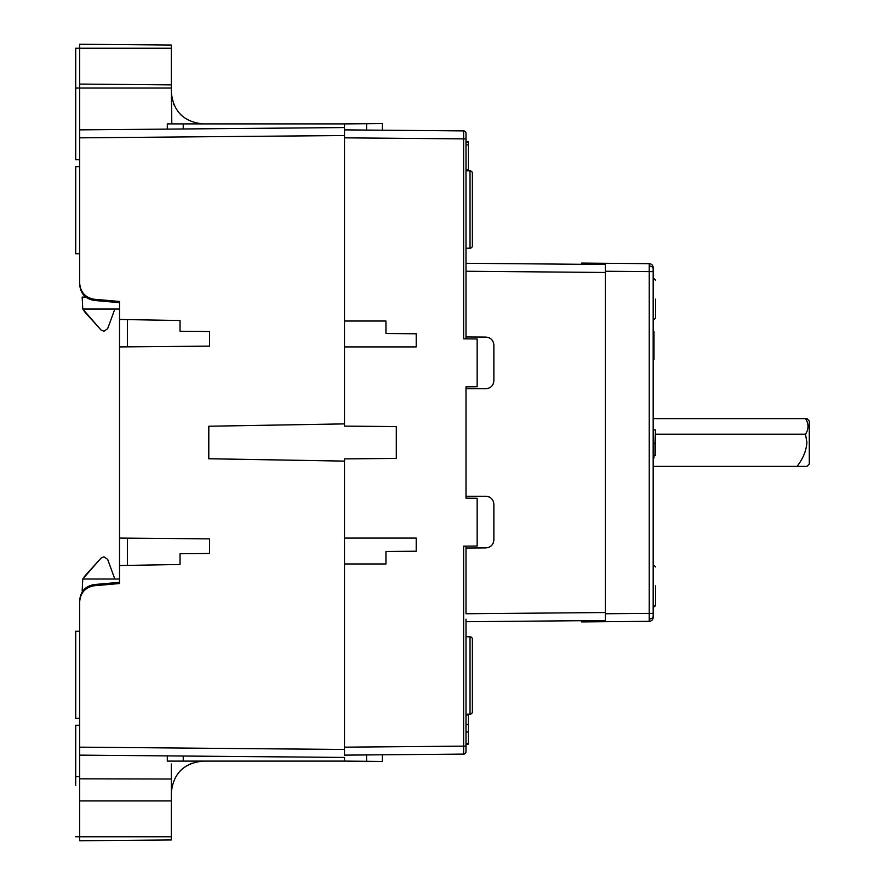 <?xml version="1.0" encoding="UTF-8"?>
<svg xmlns="http://www.w3.org/2000/svg" width="885" height="885" viewBox="0 0 885 885"><rect width="100%" height="100%" fill="white"/><g stroke="black" fill="none" stroke-linecap="round" stroke-linejoin="round"><path stroke-width="1.33" d="M470.023 636.802A2.389 2.389 0 0 1 472.369 639.191L472.369 711.761A2.389 2.389 0 0 1 470.023 714.151L470.023 636.802L465.997 636.735M472.369 675.476L472.369 639.191L472.369 675.476M472.369 209.524L472.369 173.239L472.369 209.524M472.369 245.809L472.369 173.239L472.369 245.809A2.389 2.389 0 0 1 470.023 248.198L470.023 170.849L465.997 170.783M472.369 173.239A2.389 2.389 0 0 0 470.023 170.849M655.564 299.13L655.564 318.047L655.564 299.13M655.564 585.87L655.564 604.787L655.564 585.87M75.712 725.258L79.694 725.258L75.712 725.258L75.712 785.415M75.712 88.057L75.712 48.233L79.694 48.233L79.694 88.057L75.712 88.057L75.712 159.743L79.694 159.743M84.208 576.755L100.99 558.125L103.943 556.809L100.99 558.125L82.77 579.022L119.519 579.022L119.519 583.536L119.519 301.464L119.519 309.053L82.77 309.053L82.161 297.106L85.779 297.106M114.818 309.053L107.682 328.645L103.943 331.267L100.99 329.95L82.77 309.053M465.997 209.524L465.997 170.783L465.997 209.524M797.009 418.605L803.757 418.605M653.174 443.297L653.971 443.297L653.174 418.605L805.505 418.605C808.835 423.815 808.835 429.015 805.505 434.203L806.899 442.5C806.257 450.93 802.961 458.895 796.998 466.395L653.174 466.395M796.998 466.395L806.899 466.395L809.288 464.005L809.288 420.994L806.899 418.605M119.519 302.659L94.23 300.446C85.358 298.853 80.513 293.566 79.694 284.583L79.694 269.261M79.694 284.583L79.694 265.279M119.519 301.464L94.23 299.252C85.358 297.659 80.513 292.371 79.694 283.388L79.694 88.057L171.292 88.057L171.292 45.046L79.694 44.25L79.694 48.233L171.292 48.233M344.53 461.118L208.783 458.762L208.783 426.238L344.53 423.882M119.519 583.536L94.23 585.748C85.358 587.341 80.513 592.629 79.694 601.612L79.694 747.161L344.53 749.473L344.53 458.884L396.303 458.43L396.303 426.57L344.53 426.116L344.53 135.438M119.519 319.463L180.053 320.514L180.053 331.255L209.524 331.521L209.524 346.135L119.519 346.92M119.519 538.08L209.524 538.865L209.524 553.479L180.053 553.745L180.053 564.486L119.519 565.537M79.694 619.721L79.694 600.417C80.513 591.434 85.358 586.147 94.23 584.554L119.519 582.341M79.694 615.739L79.694 600.417M82.792 590.97L82.161 590.97L82.77 579.022M344.53 423.893L208.783 426.238M208.816 426.271L208.783 458.762M208.816 458.729L344.53 461.107M344.53 749.473L344.53 755.126L463.629 754.086A2.389 2.389 0 0 0 465.997 751.697L465.997 620.297M465.997 746.121L344.53 747.161L344.53 753.832M79.694 752.792L79.694 747.161L79.694 755.126L344.53 757.438L344.53 761.1L382.364 761.432L382.364 754.794L463.629 754.086L463.629 546.167L477.148 546.045L477.148 498.255L465.997 498.155L465.997 496.264L485.909 496.264C490.721 496.762 493.376 499.417 493.874 504.229L493.31 501.297M75.712 836.767L79.694 836.767L79.694 840.75L171.292 839.953L171.292 763.965M171.292 836.767L79.694 836.767L79.694 755.126M209.524 553.479L180.02 553.745L180.02 564.486M180.02 320.514L180.02 331.255L209.524 331.521M183.239 128.967L183.239 123.9L344.53 123.9L344.53 131.168L344.53 127.562L79.694 129.874M344.53 131.168L344.53 137.839L463.629 138.879L463.629 130.914L344.53 129.874L344.53 131.544M127.484 319.607L127.484 346.854M127.484 538.146L127.484 565.393M107.682 559.431L103.943 556.809L107.682 559.431L114.818 579.022M84.208 311.321L100.99 329.95M79.694 631.27L75.712 631.27L75.712 718.332L79.694 718.332M79.694 166.668L75.712 166.668L75.712 253.73L79.694 253.73M79.694 84.075L171.292 84.871M171.823 123.9L171.292 88.057M493.874 345.05L493.874 380.771C493.376 385.583 490.721 388.238 485.909 388.736L465.997 388.736L465.997 386.845L477.148 386.745L477.148 338.955L463.629 338.833L465.997 338.855L465.997 336.964L485.909 337.085C490.721 337.572 493.376 340.227 493.874 345.05L493.31 342.119M344.53 321.034L385.948 321.034L385.948 333.512L416.216 333.778L416.216 346.92L344.53 346.92M344.53 538.08L416.216 538.08L416.216 551.222L385.948 551.488L385.948 563.966L344.53 563.966M79.694 778.822L171.292 779.021M79.694 776.61L75.712 776.61M183.239 123.9L167.309 123.9L167.309 129.11M493.874 504.229L493.874 539.95C493.376 544.762 490.721 547.417 485.909 547.915L465.997 548.036L465.997 546.145M605.384 266.263L605.384 264.504L465.997 263.287L465.997 271.252L465.997 138.879L463.629 138.879L463.629 338.833L465.997 338.855M465.997 388.736L465.997 496.264M167.309 755.89L167.309 761.1L344.53 761.1M179.589 771.521L180.629 770.437L179.589 771.521M190.253 763.832L191.359 763.357L190.253 763.832M465.997 619.157L465.997 621.712L605.384 620.496L605.384 618.737M465.997 663.263L465.997 672.733M465.997 138.879L465.997 133.303A2.389 2.389 0 0 0 463.629 130.914L382.364 130.206L463.629 130.914L382.364 130.206L382.364 123.568L344.53 123.9M465.997 266.993L465.997 265.843L465.997 266.993M465.997 237.136L465.997 246.605M181.713 115.603L180.629 114.563M174.024 104.939L173.548 103.833M171.292 92.04C173.183 111.388 183.803 122.008 203.152 123.9M485.909 547.915L488.841 547.361M489.847 546.875L491.54 545.58M492.956 543.678L493.31 542.881M492.834 500.291L491.54 498.598M489.637 497.182L488.841 496.828M465.997 548.036L465.997 613.747L605.384 612.531M605.384 272.469L465.997 271.252L465.997 336.964M485.909 388.736L488.841 388.172M489.847 387.696L491.54 386.402M492.956 384.499L493.31 383.703M492.834 341.112L491.54 339.42M489.637 338.004L488.841 337.639M203.152 761.1C183.803 762.992 173.183 773.612 171.292 792.96M465.997 714.991L468.386 714.991L465.997 715.003M468.386 715.003L468.386 724.406L465.997 724.406M465.997 744.13L468.386 744.13L468.386 743.444L465.997 743.444M468.386 743.444L468.386 723.355M465.997 142.186L468.386 142.186L468.386 141.489L465.997 141.489M465.997 169.909L468.386 169.909L468.386 170.606L465.997 170.606M468.386 142.175L465.997 142.175M468.386 169.909L468.386 144.908L465.997 144.908M468.386 144.908L468.386 142.186M605.384 264.504L605.384 620.496M581.489 264.294L581.489 263.077L649.225 263.675A3.982 3.982 0 0 1 653.174 267.657L653.174 271.64L653.174 267.657M605.384 263.287L649.225 263.675L605.384 263.287M653.174 617.343L653.174 613.36L653.174 617.343A3.982 3.982 0 0 1 649.225 621.325L581.489 621.923L581.489 620.706M374.012 123.646L382.364 123.568L374.012 123.646M366.578 130.062L366.578 123.712L370.583 123.668M370.583 761.332L382.364 761.432L366.578 761.288L366.578 754.938M605.384 613.747L653.174 613.36L653.174 268.819L653.174 271.64L605.384 271.252M653.174 334.497L653.174 331.643L653.971 331.643L653.971 334.497L653.174 334.497L653.174 359.52L653.971 359.52L653.971 334.497M653.971 429.988L655.564 429.988L655.564 443.297L653.971 443.297L653.971 457.932L653.174 457.932M655.564 434.203L805.505 434.203M804.808 466.395L803.746 466.395M803.657 455.366L805.096 451.969M655.564 443.297L655.564 455.598L653.971 455.598M344.53 135.527L79.694 137.839M79.694 800.925L171.292 800.925M183.239 756.033L183.239 761.1M468.386 731.983L465.997 731.983M649.225 621.325L649.225 263.675M649.236 619.002A3.982 2.821 -0 0 0 653.174 616.181M649.236 265.998A3.982 2.821 0 0 1 653.174 268.819M653.174 320.436L655.564 318.047L653.174 320.436M653.174 607.176L655.542 605.141M654.535 606.756L655.398 605.661M470.023 714.151L465.997 714.217M470.023 248.198L465.997 248.265M653.174 277.824L655.564 280.213M653.174 564.564L655.564 566.953"/></g></svg>
